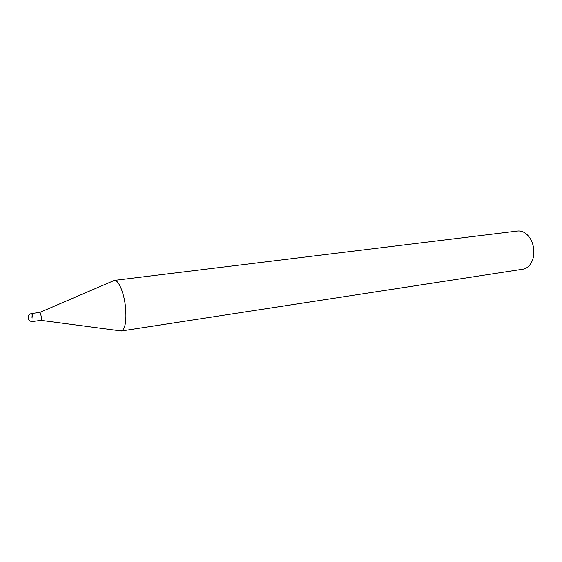<?xml version="1.0" encoding="UTF-8"?>
<svg xmlns="http://www.w3.org/2000/svg" width="562" height="562" viewBox="0 0 562 562"><rect width="100%" height="100%" fill="white"/><g stroke="black" fill="none" stroke-linecap="round" stroke-linejoin="round"><path stroke-width="0.84" d="M121.195 331.011L119.657 330.751L121.364 330.976C125.368 328.889 126.724 320.684 125.431 306.353C123.865 292.289 118.456 279.848 114.381 280.396L112.8 281.077L114.205 280.41L517.546 231.038C520.475 230.708 523.299 231.593 526.025 233.694C530.423 237.375 533.008 242.658 533.788 249.528C534.23 255.408 533.05 260.354 530.261 264.365C528.21 267.119 525.73 268.734 522.822 269.212L121.195 331.011C125.319 329.17 126.731 320.951 125.431 306.353C123.844 292.064 118.294 279.518 114.205 280.41M39.733 312.43C40.324 312.634 40.801 314.003 41.181 316.539C41.419 318.823 41.3 320.101 40.829 320.375L40.871 320.361C41.307 320.01 41.412 318.738 41.181 316.539C40.822 314.095 40.352 312.725 39.776 312.43L31.507 313.547C31.051 313.821 30.945 315.106 31.184 317.397M533.865 250.638L533.219 245.924M32.61 321.527L32.61 321.527C33.067 321.26 33.172 319.975 32.933 317.685C32.554 315.127 32.083 313.751 31.507 313.547C29.147 314.123 28.023 315.647 28.142 318.127C28.732 320.495 30.229 321.626 32.61 321.527L40.829 320.375M39.776 312.43L114.381 280.396M40.871 320.361L121.364 330.976"/></g></svg>
